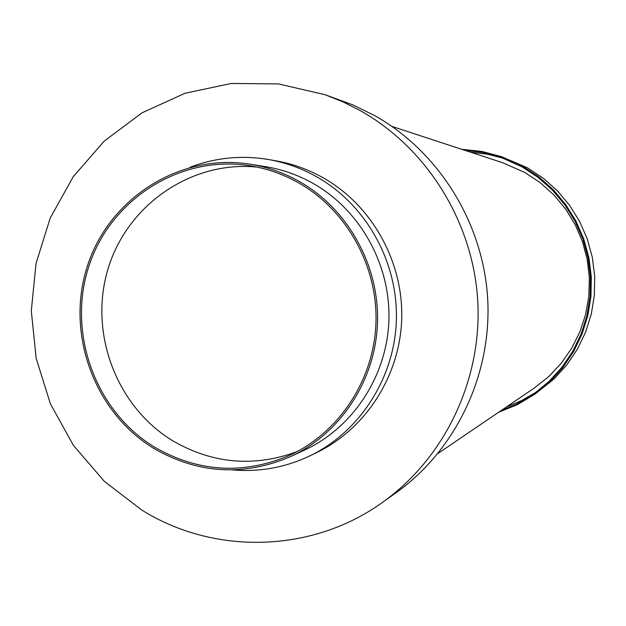 <?xml version="1.0" encoding="UTF-8"?>
<svg xmlns="http://www.w3.org/2000/svg" width="626" height="626" viewBox="0 0 626 626"><rect width="100%" height="100%" fill="white"/><g stroke="black" fill="none" stroke-linecap="round" stroke-linejoin="round"><path stroke-width="0.94" d="M461.706 149.293L481.95 151.453L501.676 156.711L522.687 166.203L538.767 176.822L553.204 189.67L565.677 204.499L575.912 220.994L583.706 238.819L588.878 257.583L591.312 276.903L590.967 296.356L587.853 315.551L582.031 334.065L573.635 351.515L562.852 367.54L549.91 381.813L535.097 394.036L517.592 404.537L498.734 412.198M501.676 156.711L527.53 167.862L543.274 178.254L557.406 190.828L569.613 205.336L579.637 221.471L587.258 238.905L592.313 257.27L594.7 276.168L594.364 295.206L591.312 313.986L585.615 332.101L577.391 349.175L566.835 364.856L554.174 378.824L535.097 394.036M536.466 391.962L521.974 400.413L506.536 406.9M464.727 150.287L483.076 152.548L500.964 157.384L522.256 166.962L538.266 177.534L552.625 190.327L565.028 205.093L575.2 221.518L582.939 239.265L588.057 257.943L590.451 277.177L590.075 296.536L586.93 315.629L581.1 334.041L572.704 351.389L561.929 367.305L549.01 381.469L534.221 393.582L527.585 397.972L515.996 404.357L501.356 410.413M470.674 152.235L487.302 154.199L503.57 158.323M325.191 94.753L353.095 104.996L374.864 115.7C439.272 152.087 483.452 223.404 487.717 299.298C491.762 375.217 455.681 450.344 395.867 492.889L382.588 502.318C312.006 553.227 214.194 555.239 141.891 510.127L104.346 481.371L73.422 445.399L50.385 403.77L36.151 358.268L31.3 310.825L36.042 263.413L50.221 218.044L73.273 176.649L104.299 141.038L142.039 112.813L184.928 93.297L231.127 83.469L278.593 83.915L325.191 94.753L343.291 102.015L360.748 110.88C427.511 148.605 473.35 222.645 477.787 301.45C481.997 380.272 444.57 458.232 382.588 502.318M190.007 167.298C215.383 157.603 241.581 155.021 268.609 159.544L275.8 160.796C292.718 163.777 308.735 169.568 323.861 178.167C372.071 205.743 403.214 261.527 401.72 318.446C400.147 375.365 366.163 428.52 316.873 452.481L310.308 455.673C285.581 467.481 259.688 472.239 232.622 469.923M268.609 159.544C285.769 162.564 302.022 168.441 317.366 177.174C366.288 205.164 397.901 261.817 396.391 319.604C394.803 377.4 360.318 431.361 310.308 455.673M249.93 164.184L265.095 166.586C282.24 169.341 298.461 175.069 313.751 183.77C360.646 210.641 390.765 265.15 388.895 320.528C386.954 375.913 353.283 427.315 304.987 449.875L291.074 456.377C244.132 476.558 198.512 473.992 154.207 448.662C93.923 412.354 65.174 332.672 87.632 265.322C109.613 197.832 180.108 152.963 249.93 164.184C267.584 167.017 284.29 172.917 300.05 181.9C348.361 209.608 379.419 265.854 377.501 322.985C375.506 380.131 340.81 433.145 291.074 456.377M154.927 447.347C95.308 411.454 66.826 332.696 88.931 266.05C110.583 199.271 180.171 154.771 249.234 165.64C266.879 168.417 283.57 174.294 299.306 183.261C347.195 210.735 377.947 266.527 375.952 323.165C373.894 379.802 339.378 432.284 290.002 455.165C243.647 474.938 198.622 472.333 154.927 447.347M297.107 451.628C254.156 467.387 212.856 463.858 173.191 441.048C116.506 406.978 88.602 332.954 107.969 269.102C126.961 205.14 191.04 160.475 257.036 167.079M438.02 453.435L534.314 388.026L548.611 376.711L561.139 363.401L571.632 348.361L579.856 331.929L585.631 314.44L588.823 296.27L589.356 277.803L587.219 259.454L582.462 241.605L575.184 224.64L565.544 208.935L553.76 194.811L540.089 182.573L524.831 172.479L502.584 162.697L391.978 126.429"/></g></svg>
